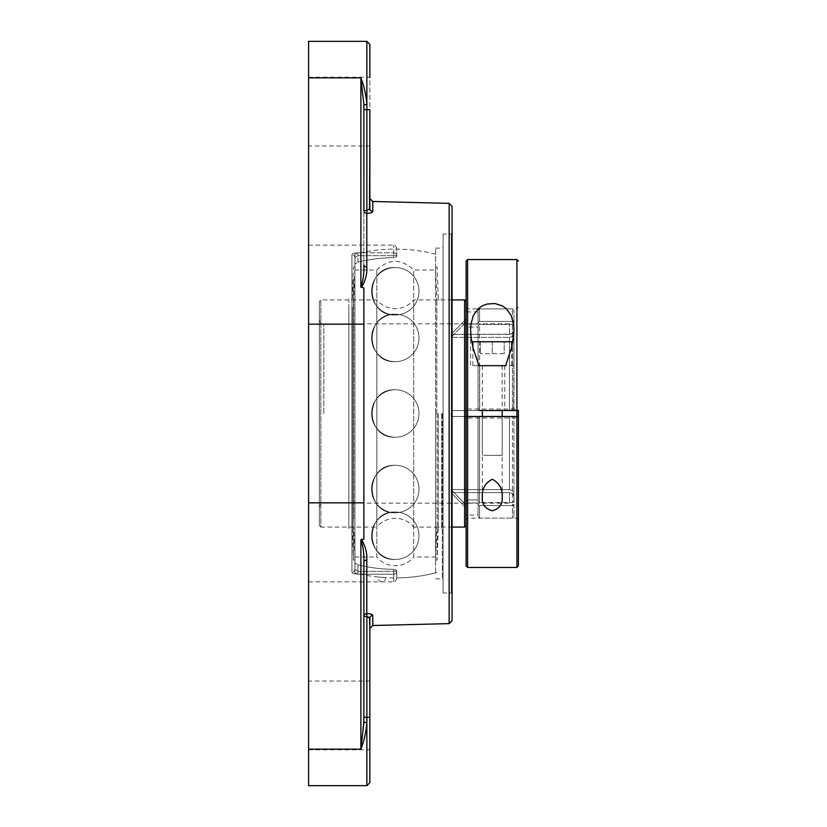 <?xml version="1.0" encoding="UTF-8"?>
<svg xmlns="http://www.w3.org/2000/svg" width="827" height="827" viewBox="0 0 827 827"><rect width="100%" height="100%" fill="white"/><g stroke="black" fill="none" stroke-linecap="round" stroke-linejoin="round"><path stroke-width="0.62" stroke-dasharray="4.13 3.1" d="M451.315 593L451.315 234L451.315 593L452.059 593.745L452.059 233.255L451.315 234L443.096 234L443.096 593L451.315 593M452.059 233.255L452.059 593.745M443.096 593L443.096 234M452.059 206.357L452.059 620.643M442.342 413.5L442.342 578.848L442.342 413.5M443.096 413.5L443.096 247.397L443.096 413.5M435.622 572.873L435.622 248.152L435.622 572.873A164.408 164.408 0 0 1 396.764 577.897L396.764 570.32L393.776 569.348L396.764 570.32L396.764 577.897M366.795 560.065A2.988 2.067 180 0 0 363.88 562.133C364.211 554.069 363.208 546.626 360.892 539.824L361.461 539.535C365.472 546.254 367.25 553.098 366.795 560.065L366.795 613.665A2.988 2.822 180 0 0 363.88 616.477L363.88 562.133L363.88 616.477L366.868 616.477L366.795 613.665C370.486 613.727 372.481 614.337 372.77 615.484L372.77 625.512M363.88 562.133L363.88 722.467L366.868 722.25C366.154 731.947 364.159 740.92 360.892 749.148L363.88 717.319L363.88 722.467M308.585 785.65L308.585 41.35M361.461 539.535L363.88 539.183L363.88 287.817L360.892 287.176C363.208 280.394 364.211 272.951 363.88 264.867A2.988 2.067 0 0 0 366.795 266.935C367.24 273.913 365.462 280.756 361.461 287.465M363.88 210.523L363.88 104.533L360.892 77.852C364.159 86.08 366.154 95.053 366.868 104.75L363.88 104.533L363.88 210.523A2.988 2.822 0 0 0 366.795 213.335L366.868 210.523L363.88 210.523L363.88 264.867L363.88 210.523M363.88 287.817L363.88 324.163L363.88 287.817M371.995 212.446L369.917 213.118M369.865 213.128L366.795 213.335L366.795 266.935M363.88 539.183L363.88 324.163L363.88 539.183M363.88 109.681L366.868 109.681L366.868 210.523L369.855 208.673A2.988 2.843 0 0 0 372.77 211.516L372.77 201.488M369.855 198.501L369.855 208.673L369.855 198.501M308.585 77.221L369.855 77.221L369.855 145.965L369.855 109.681L369.855 145.965L308.585 145.965L308.585 77.221L308.585 145.965M369.855 44.338L369.855 109.681L366.868 109.681L366.868 41.35M372.77 615.484A2.988 2.843 0 0 0 369.855 618.327L369.855 628.499M369.473 617.387L368.48 616.725M368.408 616.694L366.868 616.477L366.868 717.319L363.88 717.319M369.855 618.327L369.855 749.779L369.855 717.319L366.868 717.319L366.868 785.65M354.917 257.673L357.905 255.677L354.917 257.673L354.917 569.327A2.988 2.822 180 0 1 351.92 572.15A2.988 2.822 180 0 0 354.917 569.327L354.917 562.97L357.905 564.81L354.917 562.97L354.917 569.327L357.905 571.323L354.917 569.327L354.917 257.673A2.988 2.822 0 0 0 351.92 254.85A2.988 2.822 0 0 1 354.917 257.673L354.917 264.03L357.905 262.19L354.917 264.03L354.917 257.673M351.92 254.85C352.199 253.61 354.194 252.938 357.905 252.824C354.194 252.928 352.209 253.61 351.92 254.85L351.92 572.15C352.199 573.39 354.194 574.062 357.905 574.176C354.194 574.072 352.209 573.39 351.92 572.15L351.92 254.85M396.764 571.323L396.764 578.848L396.764 571.323A2.988 2.853 0 0 1 393.776 574.176L393.776 571.323L396.764 571.323L393.776 571.323L393.776 574.176A2.988 2.853 180 0 0 396.764 571.323M396.764 256.68L396.764 248.152L396.764 256.68L393.776 257.652L396.764 256.68L396.764 249.103L396.764 256.68M393.776 569.348A155.858 155.858 0 0 1 357.905 564.81A155.858 155.858 0 0 0 393.776 569.348L393.776 571.323L357.905 571.323L357.905 574.176L357.905 571.323L393.776 571.323L393.776 569.348M354.917 264.03L354.917 562.97L354.917 264.03M357.905 262.19A155.858 155.858 0 0 1 393.776 257.652A155.858 155.858 0 0 0 357.905 262.19L357.905 252.824L357.905 255.677L393.776 255.677L357.905 255.677L357.905 262.19M308.585 413.5L308.585 581.846L308.585 413.5M308.585 749.779L308.585 681.034L308.585 749.779L369.855 749.779M319.346 525.59L319.346 301.41L319.346 525.59L320.835 527.088L320.835 299.912L320.835 527.088L376.843 527.088L376.843 299.912L376.843 527.088A23.725 23.725 0 0 1 413.696 527.088L413.696 299.912L413.696 527.088L452.059 527.088M466.108 504.232L467.606 502.93L478.068 502.93L467.606 502.93L466.108 504.232L466.108 516.586L466.108 504.232M466.108 516.586A1.499 1.499 0 0 1 467.606 515.087L467.606 502.93L467.606 515.087L478.068 515.087L478.068 502.93L478.068 504.263L479.557 505.566L479.557 518.115L479.557 505.566L478.068 504.263L478.068 516.627L478.068 502.93L478.068 515.087M466.108 505.059L466.108 501.245L466.108 505.059L451.16 489.625L466.108 505.059M509.453 416.488L509.453 489.625L509.453 416.488L451.16 416.488L466.108 416.488L466.108 501.245L466.108 410.512L466.108 416.488L467.606 416.488L451.16 416.488L467.606 416.488L467.606 499.942L466.108 501.245L467.606 499.942L478.068 499.942L478.068 501.276L479.557 502.568L479.557 416.488L479.557 502.568L478.068 501.276L478.068 416.488L478.068 501.276L478.068 416.488L513.443 416.488L512.44 416.488L512.44 502.568L513.939 501.276L513.805 492.561L512.389 490.576L509.887 489.636L451.16 489.625L451.16 492.613L466.108 508.047L451.16 492.613L509.453 492.613L451.16 492.613L451.16 489.625L509.887 489.636L512.389 490.576L513.805 492.561L513.939 501.276L513.939 416.488L513.939 501.276L512.44 502.568L479.557 502.568L512.44 502.568L512.44 416.488L513.856 416.488M466.108 325.755L466.108 410.512L466.108 321.941L466.108 325.755L467.606 327.058L466.108 325.755M466.108 318.953L466.108 322.768L466.108 318.953L451.16 334.387L466.108 318.953M466.108 322.768L466.108 310.414L466.108 322.768L467.606 324.07L466.108 322.768M466.108 301.41L466.108 525.59L466.108 301.41M467.606 409.014L516.927 409.014L518.415 410.512L451.16 410.512L509.453 410.512L451.16 410.512L466.108 410.512L467.606 409.014L467.606 308.885L467.606 410.512L467.606 327.058L467.606 410.512L466.108 410.512L478.068 410.512L478.068 325.724L479.557 324.432L479.557 410.512L478.068 410.512L478.068 327.058L467.606 327.058L478.068 327.058L478.068 325.724L478.068 410.512L478.068 325.724L479.557 324.432L512.44 324.432L513.939 325.724L513.805 334.439L512.389 336.424L509.887 337.364L451.16 337.375L466.108 321.941L451.16 337.375L509.887 337.364L512.389 336.424L513.805 334.439L513.939 325.724L512.44 324.432L479.557 324.432L479.557 410.512L504.821 410.512L479.712 410.512L479.712 365.668L504.821 365.668L479.712 365.668M478.068 322.737L479.557 321.434L479.557 308.885L479.557 321.434L478.068 322.737L478.068 310.373L478.068 324.07L467.606 324.07L478.068 324.07L478.068 322.737M482.327 497.12L482.327 416.488L502.196 416.488L482.327 416.488L502.196 416.488L502.196 497.12M466.108 410.512L466.108 519.614L466.108 416.488L518.415 416.488L516.927 417.986L467.606 417.986L467.606 518.115L467.606 416.488L479.557 416.488M513.939 496.5L512.771 493.884L509.453 492.613L512.389 493.564L513.805 495.549L513.939 507.654L513.939 496.5M512.44 505.566L513.939 504.263L512.44 505.566L479.557 505.566L512.44 505.566L512.44 518.115L512.44 505.566M509.453 334.387L451.16 334.387L451.16 337.375L451.16 334.387L510.972 334.16L513.412 332.33L513.939 330.5L512.771 333.116L509.453 334.387L509.453 323.822L509.453 334.387M513.939 322.737L513.939 330.5L513.939 322.737L512.44 321.434L513.939 322.737L513.939 310.373L513.939 322.737M479.557 321.434L512.44 321.434L479.557 321.434M478.068 324.07L478.068 311.913L478.068 324.07M512.44 324.432L512.44 410.512L512.44 324.432M478.068 416.488L478.068 499.942L467.606 499.942L467.606 416.488M513.65 410.512L513.939 325.724L513.856 410.512M513.443 410.512L512.44 410.512L513.443 410.512M451.16 413.5L451.16 416.488L451.16 413.5M319.346 507.654L319.346 319.346L319.346 507.654A4.486 4.486 0 0 1 323.822 503.178L509.453 503.178L509.453 492.613L509.453 503.178A4.486 4.486 0 0 1 513.939 507.654M513.939 330.5L513.939 319.346L513.939 330.5M512.44 321.434L512.44 308.885L512.44 321.434M513.939 410.512L513.939 333.488L513.939 410.512L479.557 410.512M513.939 504.263L513.939 516.627L513.939 504.263M464.619 527.088L464.619 299.912M436.718 572.594A164.408 164.408 0 0 1 385.599 577.618A3.794 3.794 0 0 1 381.816 581.701A3.794 3.794 0 0 1 378.125 577.008L385.599 577.618L378.125 577.008A164.408 164.408 0 0 1 354.917 572.873L354.917 254.127A164.408 164.408 0 0 1 436.718 254.406M354.917 254.127L354.917 572.873M354.917 413.5L354.917 270.015L354.917 413.5M354.917 556.984L376.843 556.984L376.843 270.015L376.843 556.984A23.725 23.725 0 0 0 413.696 556.984L413.696 270.015L413.696 556.984L435.622 556.984M395.265 267.534C364.676 266.098 364.676 316.41 395.265 314.984A23.725 23.725 0 0 0 418.989 291.259A23.725 23.725 0 0 0 395.265 267.534C364.676 266.098 364.676 316.41 395.265 314.984A23.725 23.725 0 0 0 418.989 291.259A23.725 23.725 0 0 0 395.265 267.534A23.725 23.725 0 0 0 371.54 291.259A23.725 23.725 0 0 0 395.265 314.984A23.725 23.725 0 0 1 371.54 291.259A23.725 23.725 0 0 1 395.265 267.534M395.265 314.219C364.676 312.792 364.676 363.105 395.265 361.678A23.725 23.725 0 0 0 418.989 337.954A23.725 23.725 0 0 0 395.265 314.219C364.676 312.792 364.676 363.105 395.265 361.678A23.725 23.725 0 0 0 418.989 337.954A23.725 23.725 0 0 0 395.265 314.219A23.725 23.725 0 0 0 371.54 337.954A23.725 23.725 0 0 0 395.265 361.678A23.725 23.725 0 0 1 371.54 337.954A23.725 23.725 0 0 1 395.265 314.219M395.265 465.322C364.676 463.895 364.676 514.208 395.265 512.781A23.725 23.725 0 0 0 418.989 489.046A23.725 23.725 0 0 0 395.265 465.322C364.676 463.895 364.676 514.208 395.265 512.781A23.725 23.725 0 0 0 418.989 489.046A23.725 23.725 0 0 0 395.265 465.322A23.725 23.725 0 0 0 371.54 489.046A23.725 23.725 0 0 0 395.265 512.781A23.725 23.725 0 0 1 371.54 489.046A23.725 23.725 0 0 1 395.265 465.322M395.265 512.016C364.676 510.59 364.676 560.902 395.265 559.466A23.725 23.725 0 0 0 418.989 535.741A23.725 23.725 0 0 0 395.265 512.016C364.676 510.59 364.676 560.902 395.265 559.466A23.725 23.725 0 0 0 418.989 535.741A23.725 23.725 0 0 0 395.265 512.016A23.725 23.725 0 0 0 371.54 535.741A23.725 23.725 0 0 0 395.265 559.466A23.725 23.725 0 0 1 371.54 535.741A23.725 23.725 0 0 1 395.265 512.016M395.265 389.775C364.676 388.349 364.676 438.651 395.265 437.225A23.725 23.725 0 0 0 418.989 413.5A23.725 23.725 0 0 0 395.265 389.775C364.676 388.349 364.676 438.651 395.265 437.225A23.725 23.725 0 0 0 418.989 413.5A23.725 23.725 0 0 0 395.265 389.775A23.725 23.725 0 0 0 371.54 413.5A23.725 23.725 0 0 0 395.265 437.225A23.725 23.725 0 0 1 371.54 413.5A23.725 23.725 0 0 1 395.265 389.775M441.69 413.5L441.69 528.608L441.69 413.5M436.801 413.5L436.801 299.912L436.801 413.5M435.622 413.5L435.622 559.972L435.622 413.5M437.142 413.5L437.142 559.972L437.142 413.5M438.258 413.5L438.258 528.608L438.258 413.5M348.839 518.477L348.839 299.912L348.839 518.477M348.839 307.117L348.839 528.608L348.839 307.117M353.729 518.477L353.729 299.912L353.729 518.477M354.917 546.761L354.917 269.313L354.917 546.761M354.917 548.87L354.917 267.028L354.917 548.87M353.398 278.13L353.398 559.972L353.398 278.13M352.271 307.117L352.271 528.608L352.271 307.117M516.927 567.446L516.927 259.554M467.606 259.554L467.606 567.446M467.606 417.986L466.108 416.488M516.927 409.014L516.927 410.512M516.927 416.488L516.927 417.986M466.108 307.386L467.606 308.885L516.927 308.885L518.415 307.386M513.939 329.88L513.939 365.668L470.594 365.668L470.594 329.88M513.939 365.668L470.594 365.668M504.222 353.718L480.311 353.718L504.222 353.718L504.222 341.758L492.261 341.758L504.222 341.758L504.222 353.718M492.261 341.758L492.261 353.718L492.261 341.758L480.311 341.758L492.261 341.758M480.311 341.758L480.311 353.718L480.311 341.758M500.873 365.668L482.327 365.668L500.873 365.668M483.661 455.346L502.196 455.346L483.661 455.346M472.837 341.758L511.696 341.758M505.617 365.668L478.916 365.668M308.585 749.148L360.892 749.148L360.892 539.824M308.585 77.852L360.892 77.852L360.892 287.176M308.585 324.163L363.88 324.163M449.144 623.63L449.144 203.37M357.905 564.81L357.905 571.323L357.905 564.81M357.905 574.176L393.776 574.176L393.776 581.846L393.776 574.176L357.905 574.176M396.764 255.677A2.988 2.853 180 0 0 393.776 252.824L393.776 255.677L396.764 255.677L393.776 255.677L393.776 252.824L357.905 252.824L393.776 252.824L393.776 245.154L393.776 252.824A2.988 2.853 0 0 1 396.764 255.677M393.776 255.677L393.776 257.652L393.776 255.677M308.585 502.837L363.88 502.837M467.606 324.07L467.606 311.913L467.606 324.07M323.822 413.5L323.822 323.822L323.822 413.5M509.453 410.512L509.453 337.375L509.453 410.512M435.622 578.848L442.342 578.848L443.096 579.603M435.622 248.152L442.342 248.152L443.096 247.397M308.585 581.846L393.776 581.846C394.365 582.663 395.358 581.67 396.764 578.848M308.585 245.154L393.776 245.154C394.365 244.337 395.358 245.33 396.764 248.152M435.622 254.127A164.408 164.408 0 0 0 396.764 249.103M369.855 681.034L308.585 681.034M452.059 299.912L413.696 299.912C408.869 305.608 402.728 308.533 395.265 308.688C387.801 308.533 381.66 305.608 376.843 299.912L320.835 299.912L319.346 301.41M478.068 311.913L467.606 311.913L466.108 310.414M478.068 516.627L479.557 518.115L512.44 518.115L513.939 516.627M478.068 310.373L479.557 308.885L512.44 308.885L513.939 310.373M319.346 319.346C319.604 322.065 321.103 323.564 323.822 323.822L509.453 323.822C512.171 323.564 513.67 322.065 513.939 319.346M354.917 270.015L376.843 270.015C389.124 258.427 401.405 258.427 413.696 270.015L435.622 270.015M435.622 557.687L436.801 527.088L441.69 527.088M435.622 269.313L436.801 299.912L441.69 299.912M435.622 559.972L437.142 559.972L438.258 528.608L441.69 528.608M435.622 267.028L437.142 267.028L438.258 298.392L441.69 298.392M354.917 269.313L353.729 299.912L348.839 299.912M354.917 557.687L353.729 527.088L348.839 527.088M354.917 267.028L353.398 267.028L352.271 298.392L348.839 298.392M354.917 559.972L353.398 559.972L352.271 528.608L348.839 528.608M518.415 519.614L516.927 518.115L467.606 518.115L466.108 519.614M504.821 365.668L504.821 410.512M482.327 365.668L482.327 410.512M482.327 416.488L482.327 455.346M502.196 365.668L502.196 410.512M502.196 416.488L502.196 455.346M472.837 347.03L472.837 365.668M511.696 347.03L511.696 365.668"/><path stroke-width="1.24" d="M452.059 413.5L452.059 206.357L449.144 203.37L449.144 623.63L452.059 620.643L452.059 413.5M363.88 717.319L366.868 717.319L366.868 616.477L369.855 618.327A2.988 2.843 180 0 1 372.77 615.484C372.491 614.337 370.496 613.737 366.795 613.665L366.868 616.477L363.88 616.477A2.988 2.822 180 0 1 366.795 613.665L366.795 560.065C367.24 553.087 365.462 546.244 361.461 539.535L360.892 539.824C363.208 546.606 364.211 554.049 363.88 562.133A2.988 2.067 180 0 1 366.795 560.065M366.868 785.65L369.855 782.662L369.855 717.319L366.868 717.319L366.868 722.25L363.88 722.467L360.892 749.148C364.159 740.92 366.154 731.947 366.868 722.25L366.868 785.65L308.585 785.65L308.585 749.148L360.892 749.148L360.892 539.824M363.88 722.467L363.88 562.133M361.461 287.465C365.472 280.746 367.25 273.902 366.795 266.935A2.988 2.067 0 0 1 363.88 264.867C364.211 272.931 363.208 280.374 360.892 287.176L363.88 287.817L363.88 539.183L361.461 539.535M363.88 109.681L363.88 210.523L366.868 210.523L366.795 213.335A2.988 2.822 0 0 1 363.88 210.523L363.88 104.533L363.88 109.681L366.868 109.681L366.868 104.75C366.154 95.053 364.159 86.08 360.892 77.852L363.88 104.533L366.868 104.75L366.868 41.35L308.585 41.35L308.585 749.148M366.795 266.935L366.795 213.335C370.486 213.273 372.481 212.663 372.77 211.516L372.77 211.536M372.76 211.66L371.995 212.446M369.473 209.613L369.855 145.965M369.855 208.673L369.855 109.681L366.868 109.681L366.868 210.523L369.855 208.673A2.988 2.843 180 0 0 372.77 211.516L372.77 201.488L369.855 198.501M366.868 41.35L369.855 44.338L369.855 77.221M449.144 623.63L372.77 625.512L369.855 628.499L369.473 617.387M369.855 782.662L369.855 618.327M479.557 410.512L516.927 410.512L516.927 416.488L466.108 416.488L466.108 565.947L466.108 261.053L466.108 410.512L467.606 410.512L467.606 259.554L516.927 259.554L516.927 410.512L518.415 410.512L518.415 565.947L518.415 416.488L516.927 416.488L516.927 567.446L467.606 567.446L467.606 416.488L479.557 416.488M513.856 416.488L509.453 416.488M467.606 410.512L467.606 416.488L478.068 416.488M479.712 410.512L513.939 410.512M452.059 299.912L464.619 299.912L464.619 527.088L452.059 527.088M492.261 479.267C499.363 482.999 502.671 488.953 502.196 497.12C502.744 504.232 499.436 508.781 492.261 510.766C485.098 508.781 481.79 504.232 482.327 497.12C481.862 488.953 485.17 482.999 492.261 479.267M502.196 410.512L502.196 416.488L482.327 416.488L482.327 410.512M518.415 416.488L518.415 410.512M470.594 329.88L470.914 324.391L473.22 315.728L478.306 308.605L482.182 305.876L487.01 304.026L494.908 303.55L502.351 305.876L506.227 308.605L511.303 315.728L513.608 324.391L513.939 329.88L513.36 338.078L511.468 347.96L505.617 365.679L478.916 365.668L473.065 347.96L471.163 338.078L470.594 329.88M511.696 347.03L511.696 341.758L472.837 341.758L472.837 347.03M308.585 502.837L363.88 502.837M308.585 77.852L360.892 77.852L360.892 287.176M372.77 625.512L372.77 615.484M308.585 324.163L363.88 324.163M449.144 203.37L372.77 201.488M466.108 301.41L464.619 299.912M466.108 525.59L464.619 527.088M518.415 261.053L516.927 259.554M518.415 565.947L516.927 567.446M466.108 565.947L467.606 567.446M466.108 261.053L467.606 259.554"/></g></svg>
